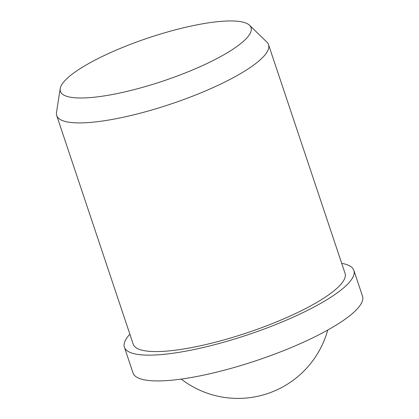 <?xml version="1.0" encoding="UTF-8"?>
<svg xmlns="http://www.w3.org/2000/svg" width="419" height="419" viewBox="0 0 419 419"><rect width="100%" height="100%" fill="white"/><g stroke="black" fill="none" stroke-linecap="round" stroke-linejoin="round"><path stroke-width="0.63" d="M341.705 263.336A120.997 27.424 161.5 0 1 353.877 270.386A120.997 27.424 161.5 0 1 190.388 350.279A120.997 27.424 161.5 0 1 124.391 347.168A120.997 27.424 161.5 0 1 129.874 334.215M353.877 270.386L362.508 296.175A120.997 27.424 161.5 0 1 199.02 376.068A120.997 27.424 161.5 0 1 133.022 372.957L124.391 347.168M249.556 25.281L266.887 42.115A111.69 25.313 161.5 0 1 268.542 44.665A111.69 25.313 161.5 0 1 117.629 118.415A111.69 25.313 161.5 0 1 56.706 115.544A111.69 25.313 161.5 0 1 56.492 112.512L60.2 88.639A100.518 22.783 161.5 0 1 196.218 24.993A100.518 22.783 161.5 0 1 249.556 25.281A100.518 22.783 161.5 0 1 214.549 59.791A100.518 22.783 161.5 0 1 115.225 93.956A100.518 22.783 161.5 0 1 60.2 88.639M268.542 44.665L345.052 273.335A111.69 25.313 161.5 0 1 194.138 347.089A111.69 25.313 161.5 0 1 133.221 344.214L56.706 115.544M181.218 379.09A93.076 93.076 0 0 0 327.71 330.078"/></g></svg>
